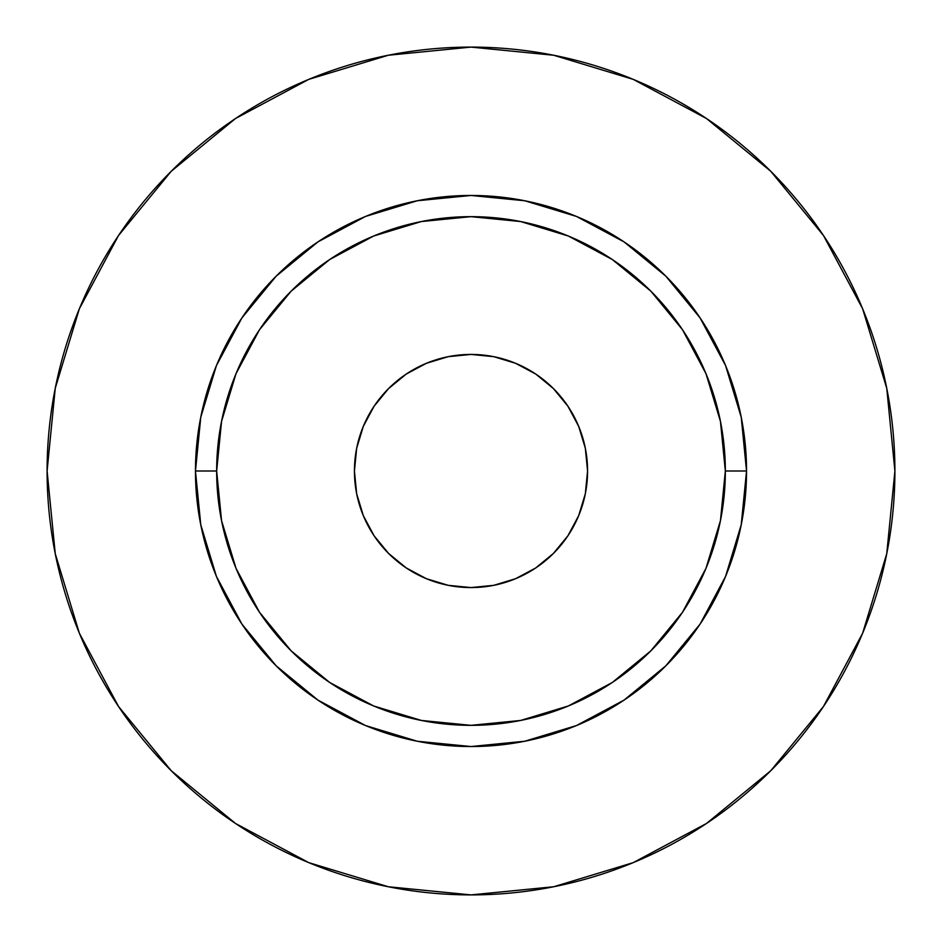 <?xml version="1.0" encoding="UTF-8"?>
<svg xmlns="http://www.w3.org/2000/svg" width="942" height="942" viewBox="0 0 942 942"><rect width="100%" height="100%" fill="white"/><g stroke="black" fill="none" stroke-linecap="round" stroke-linejoin="round"><path stroke-width="1.41" d="M587.572 471A116.573 116.573 0 0 1 471 587.572A116.573 116.573 0 0 1 354.428 471L356.665 448.262L363.306 426.385L374.068 406.238L388.575 388.575L406.238 374.068L426.385 363.306L448.262 356.665L471 354.428L493.738 356.665L515.615 363.306L535.763 374.068L553.425 388.575L567.932 406.238L578.694 426.385L585.335 448.262L587.572 471L585.335 493.738L578.694 515.615L567.932 535.763L553.425 553.425L535.763 567.932L515.615 578.694L493.738 585.335L471 587.572L448.262 585.335L426.385 578.694L406.238 567.932L388.575 553.425L374.068 535.763L363.306 515.615L356.665 493.738L354.428 471A116.573 116.573 0 0 1 471 354.428A116.573 116.573 0 0 1 587.572 471M725.34 471L746.535 471A275.535 275.535 0 0 1 471 746.535A275.535 275.535 0 0 1 195.465 471L216.66 471A254.34 254.34 0 0 1 471 216.66A254.34 254.34 0 0 1 725.34 471A254.34 254.34 0 0 1 471 725.34A254.34 254.34 0 0 1 216.66 471L221.547 520.62L236.018 568.332L259.521 612.3L291.149 650.851L329.7 682.479L373.668 705.982L421.38 720.453L471 725.34L520.62 720.453L568.332 705.982L612.3 682.479L650.851 650.851L682.479 612.3L705.982 568.332L720.453 520.62L725.34 471L720.453 421.38L705.982 373.668L682.479 329.7L650.851 291.149L612.3 259.521L568.332 236.018L520.62 221.547L471 216.66L421.38 221.547L373.668 236.018L329.7 259.521L291.149 291.149L259.521 329.7L236.018 373.668L221.547 421.38L216.66 471L195.465 471L200.764 417.247L216.436 365.555L241.906 317.925L276.171 276.171L317.925 241.906L365.555 216.436L417.247 200.764L471 195.465L524.753 200.764L576.445 216.436L624.075 241.906L665.829 276.171L700.094 317.925L725.564 365.555L741.236 417.247L746.535 471L741.236 524.753L725.564 576.445L700.094 624.075L665.829 665.829L624.075 700.094L576.445 725.564L524.753 741.236L471 746.535L417.247 741.236L365.555 725.564L317.925 700.094L276.171 665.829L241.906 624.075L216.436 576.445L200.764 524.753L195.465 471A275.535 275.535 0 0 1 471 195.465A275.535 275.535 0 0 1 746.535 471L725.34 471M47.1 471A423.9 423.9 0 0 1 471 47.1A423.9 423.9 0 0 1 894.9 471A423.9 423.9 0 0 1 471 894.9A423.9 423.9 0 0 1 47.1 471L55.248 553.696L79.364 633.224L118.539 706.512L171.256 770.744L235.488 823.461L308.776 862.637L388.304 886.752L471 894.9L553.696 886.752L633.224 862.637L706.512 823.461L770.744 770.744L823.461 706.512L862.637 633.224L886.752 553.696L894.9 471L886.752 388.304L862.637 308.776L823.461 235.488L770.744 171.256L706.512 118.539L633.224 79.364L553.696 55.248L471 47.1L388.304 55.248L308.776 79.364L235.488 118.539L171.256 171.256L118.539 235.488L79.364 308.776L55.248 388.304L47.1 471M823.461 235.488L770.744 171.256L706.618 118.621M235.488 118.539L171.256 171.256L118.621 235.382M118.539 706.512L171.256 770.744L235.382 823.379M706.512 823.461L770.744 770.744L823.379 706.618"/></g></svg>
